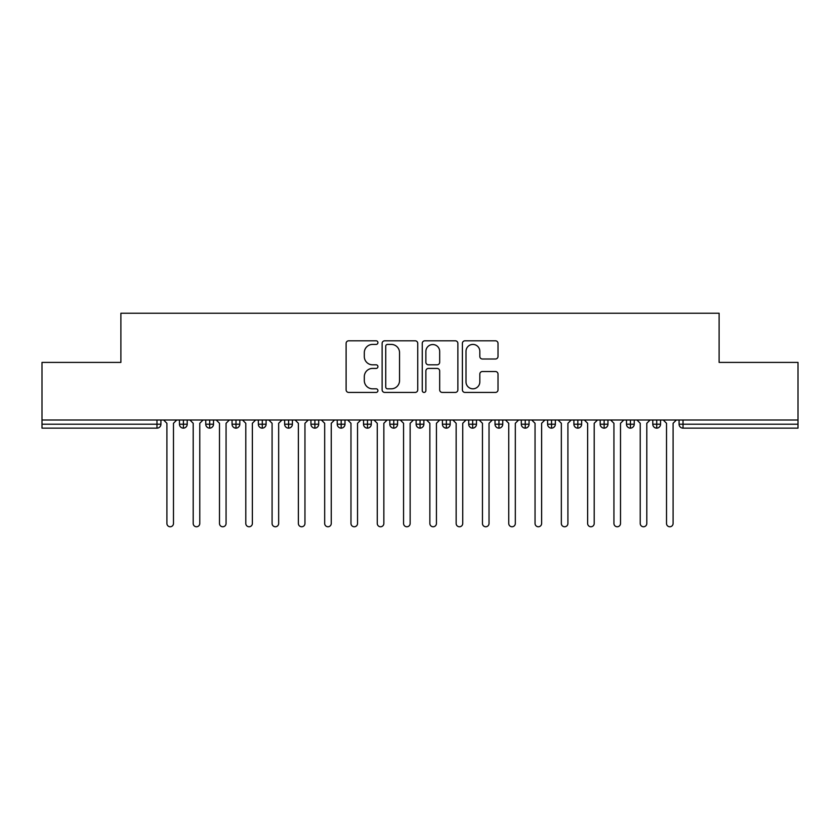 <?xml version="1.0" encoding="UTF-8"?>
<svg xmlns="http://www.w3.org/2000/svg" width="840" height="840" viewBox="0 0 840 840"><rect width="100%" height="100%" fill="white"/><g stroke="black" fill="none" stroke-linecap="round" stroke-linejoin="round"><path stroke-width="1.26" d="M377.927 342.615A1.806 1.806 0 0 0 376.12 340.809L348.695 340.809A2.583 2.583 0 0 0 346.112 343.392L346.112 389.855A2.583 2.583 0 0 0 348.695 392.427L376.12 392.427A1.806 1.806 0 0 0 377.927 390.621A1.806 1.806 0 0 0 376.12 388.815L372.572 388.815A8.264 8.264 0 0 1 364.308 380.562L364.308 376.688A8.264 8.264 0 0 1 372.572 368.424L376.12 368.424A1.806 1.806 0 0 0 377.927 366.618A1.806 1.806 0 0 0 376.12 364.812L372.572 364.812A8.264 8.264 0 0 1 364.308 356.548L364.308 352.685A8.264 8.264 0 0 1 372.572 344.421L376.12 344.421A1.806 1.806 0 0 0 377.927 342.615M495.432 359.006A2.583 2.583 0 0 0 498.015 356.423L498.015 343.392A2.583 2.583 0 0 0 495.432 340.809L464.971 340.809A2.583 2.583 0 0 0 462.399 343.392L462.399 389.855A2.583 2.583 0 0 0 464.971 392.427L495.432 392.427A2.583 2.583 0 0 0 498.015 389.855L498.015 374.105A2.583 2.583 0 0 0 495.432 371.522L482.402 371.522A2.583 2.583 0 0 0 479.819 374.105L479.819 381.917A6.909 6.909 0 0 1 472.909 388.815A6.909 6.909 0 0 1 466.011 381.917L466.011 351.33A6.909 6.909 0 0 1 472.909 344.421A6.909 6.909 0 0 1 479.819 351.33L479.819 356.423A2.583 2.583 0 0 0 482.402 359.006L495.432 359.006M42 420L798 420L798 362.407L719.114 362.407L719.114 313.236L120.886 313.236L120.886 362.407L42 362.407L42 424.211L156.975 424.211L156.975 420M417.743 343.392A2.583 2.583 0 0 0 415.159 340.809L384.699 340.809A2.583 2.583 0 0 0 382.127 343.392L382.127 389.855A2.583 2.583 0 0 0 384.699 392.427L415.159 392.427A2.583 2.583 0 0 0 417.743 389.855L417.743 343.392M424.841 340.809L455.301 340.809A2.583 2.583 0 0 1 457.874 343.392L457.874 389.855A2.583 2.583 0 0 1 455.301 392.427L442.26 392.427A2.583 2.583 0 0 1 439.677 389.855L439.677 371.007A2.583 2.583 0 0 0 437.105 368.424L428.453 368.424A2.583 2.583 0 0 0 425.87 371.007L425.87 390.621A1.806 1.806 0 0 1 424.064 392.427A1.806 1.806 0 0 1 422.257 390.621L422.257 343.392A2.583 2.583 0 0 1 424.841 340.809M160.923 420L160.923 424.211A3.948 3.948 0 0 1 156.975 428.148L42 428.148L42 424.211M798 420L798 428.148L683.025 428.148A3.948 3.948 0 0 1 679.077 424.211L679.077 420L679.077 424.211A3.948 3.948 0 0 0 683.025 428.148L683.025 424.211L798 424.211M183.404 428.148A3.948 3.948 0 0 1 179.456 424.211L179.456 420L179.456 424.211A3.948 3.948 0 0 0 183.404 428.148A3.948 3.948 0 0 0 187.215 424.211L187.215 420L187.215 424.211A3.948 3.948 0 0 1 183.404 428.148L183.404 424.211L187.215 424.211M183.404 420L183.404 424.211L179.456 424.211M156.975 428.148A3.948 3.948 0 0 0 160.923 424.211A3.948 3.948 0 0 1 156.975 428.148L156.975 424.211L160.923 424.211M209.696 420L209.696 424.211L205.758 424.211L205.758 420L205.758 424.211A3.948 3.948 0 0 0 209.696 428.148A3.948 3.948 0 0 0 213.518 424.211L213.518 420L213.518 424.211A3.948 3.948 0 0 1 209.696 428.148A3.948 3.948 0 0 1 205.758 424.211A3.948 3.948 0 0 0 209.696 428.148L209.696 424.211L213.518 424.211M235.998 420L235.998 424.211L232.05 424.211L232.05 420L232.05 424.211A3.948 3.948 0 0 0 235.998 428.148A3.948 3.948 0 0 0 239.809 424.211L239.809 420L239.809 424.211A3.948 3.948 0 0 1 235.998 428.148A3.948 3.948 0 0 1 232.05 424.211A3.948 3.948 0 0 0 235.998 428.148L235.998 424.211L239.809 424.211M262.29 420L262.29 428.148A3.948 3.948 0 0 1 258.353 424.211L258.353 420L258.353 424.211A3.948 3.948 0 0 0 262.29 428.148A3.948 3.948 0 0 0 266.102 424.211L266.102 420M288.593 420L288.593 428.148A3.948 3.948 0 0 1 284.644 424.211A3.948 3.948 0 0 0 288.593 428.148A3.948 3.948 0 0 1 284.644 424.211L284.644 420M292.404 420L292.404 424.211A3.948 3.948 0 0 1 288.593 428.148A3.948 3.948 0 0 0 292.404 424.211L284.644 424.211M314.885 420L314.885 424.211L310.937 424.211L310.937 420L310.937 424.211A3.948 3.948 0 0 0 314.885 428.148A3.948 3.948 0 0 0 318.696 424.211L318.696 420L318.696 424.211A3.948 3.948 0 0 1 314.885 428.148A3.948 3.948 0 0 1 310.937 424.211A3.948 3.948 0 0 0 314.885 428.148L314.885 424.211L318.696 424.211M341.177 428.148A3.948 3.948 0 0 1 337.239 424.211L337.239 420L337.239 424.211A3.948 3.948 0 0 0 341.177 428.148A3.948 3.948 0 0 0 344.988 424.211L344.988 420L344.988 424.211A3.948 3.948 0 0 1 341.177 428.148L341.177 424.211L344.988 424.211M367.479 420L367.479 424.211L363.531 424.211L363.531 420L363.531 424.211A3.948 3.948 0 0 0 367.479 428.148A3.948 3.948 0 0 0 371.291 424.211L371.291 420L371.291 424.211A3.948 3.948 0 0 1 367.479 428.148A3.948 3.948 0 0 1 363.531 424.211A3.948 3.948 0 0 0 367.479 428.148L367.479 424.211L371.291 424.211M393.771 420L393.771 428.148A3.948 3.948 0 0 1 389.823 424.211L389.823 420L389.823 424.211A3.948 3.948 0 0 0 393.771 428.148A3.948 3.948 0 0 0 397.582 424.211L397.582 420M420.063 420L420.063 428.148A3.948 3.948 0 0 1 416.126 424.211L416.126 420L416.126 424.211A3.948 3.948 0 0 0 420.063 428.148A3.948 3.948 0 0 0 423.875 424.211L423.875 420M446.366 420L446.366 428.148A3.948 3.948 0 0 1 442.418 424.211L442.418 420L442.418 424.211A3.948 3.948 0 0 0 446.366 428.148A3.948 3.948 0 0 0 450.177 424.211L450.177 420M472.657 420L472.657 424.211L468.709 424.211L468.709 420L468.709 424.211A3.948 3.948 0 0 0 472.657 428.148A3.948 3.948 0 0 0 476.469 424.211L476.469 420L476.469 424.211A3.948 3.948 0 0 1 472.657 428.148A3.948 3.948 0 0 1 468.709 424.211A3.948 3.948 0 0 0 472.657 428.148L472.657 424.211L476.469 424.211M498.95 420L498.95 424.211L495.012 424.211L495.012 420L495.012 424.211A3.948 3.948 0 0 0 498.95 428.148A3.948 3.948 0 0 0 502.761 424.211L502.761 420L502.761 424.211A3.948 3.948 0 0 1 498.95 428.148A3.948 3.948 0 0 1 495.012 424.211A3.948 3.948 0 0 0 498.95 428.148L498.95 424.211L502.761 424.211M525.252 420L525.252 424.211L521.304 424.211L521.304 420L521.304 424.211A3.948 3.948 0 0 0 525.252 428.148A3.948 3.948 0 0 0 529.063 424.211L529.063 420L529.063 424.211A3.948 3.948 0 0 1 525.252 428.148A3.948 3.948 0 0 1 521.304 424.211A3.948 3.948 0 0 0 525.252 428.148L525.252 424.211L529.063 424.211M551.544 420L551.544 428.148A3.948 3.948 0 0 1 547.596 424.211L547.596 420L547.596 424.211A3.948 3.948 0 0 0 551.544 428.148A3.948 3.948 0 0 0 555.356 424.211L555.356 420M577.836 420L577.836 428.148A3.948 3.948 0 0 1 573.899 424.211L573.899 420L573.899 424.211A3.948 3.948 0 0 0 577.836 428.148A3.948 3.948 0 0 0 581.648 424.211L581.648 420M604.139 420L604.139 424.211L600.191 424.211L600.191 420L600.191 424.211A3.948 3.948 0 0 0 604.139 428.148A3.948 3.948 0 0 0 607.95 424.211L607.95 420L607.95 424.211A3.948 3.948 0 0 1 604.139 428.148A3.948 3.948 0 0 1 600.191 424.211A3.948 3.948 0 0 0 604.139 428.148L604.139 424.211L607.95 424.211M630.43 420L630.43 428.148A3.948 3.948 0 0 1 626.482 424.211L626.482 420L626.482 424.211A3.948 3.948 0 0 0 630.43 428.148A3.948 3.948 0 0 0 634.242 424.211L634.242 420M656.723 420L656.723 428.148A3.948 3.948 0 0 1 652.785 424.211L652.785 420L652.785 424.211A3.948 3.948 0 0 0 656.723 428.148A3.948 3.948 0 0 0 660.545 424.211L660.545 420M341.177 420L341.177 424.211L337.239 424.211M387.544 344.421A1.806 1.806 0 0 0 385.739 346.227L385.739 387.009A1.806 1.806 0 0 0 387.544 388.815L391.282 388.815A8.264 8.264 0 0 0 399.546 380.562L399.546 352.685A8.264 8.264 0 0 0 391.282 344.421L387.544 344.421M439.677 351.456A6.909 6.909 0 0 0 432.779 344.547A6.909 6.909 0 0 0 425.87 351.456L425.87 362.229A2.583 2.583 0 0 0 428.453 364.812L437.105 364.812A2.583 2.583 0 0 0 439.677 362.229L439.677 351.456M166.908 523.478L166.908 423.286L166.908 523.478A3.287 3.287 0 0 0 170.195 526.764A3.287 3.287 0 0 0 173.481 523.478L173.481 423.286L173.481 523.478M176.768 420L173.481 423.286M166.908 423.286L163.622 420M193.2 523.478L193.2 423.286L193.2 523.478A3.287 3.287 0 0 0 196.487 526.764A3.287 3.287 0 0 0 199.773 523.478L199.773 423.286L199.773 523.478M219.492 523.478L219.492 423.286L219.492 523.478A3.287 3.287 0 0 0 222.779 526.764A3.287 3.287 0 0 0 226.065 523.478L226.065 423.286L226.065 523.478M245.795 523.478L245.795 423.286L245.795 523.478A3.287 3.287 0 0 0 249.081 526.764A3.287 3.287 0 0 0 252.368 523.478L252.368 423.286L252.368 523.478M272.087 523.478L272.087 423.286L272.087 523.478A3.287 3.287 0 0 0 275.373 526.764A3.287 3.287 0 0 0 278.659 523.478L278.659 423.286L278.659 523.478M203.059 420L199.773 423.286M193.2 423.286L189.913 420M229.352 420L226.065 423.286M219.492 423.286L216.206 420M255.654 420L252.368 423.286M245.795 423.286L242.508 420M281.946 420L278.659 423.286M272.087 423.286L268.8 420M298.379 523.478L298.379 423.286L298.379 523.478A3.287 3.287 0 0 0 301.665 526.764A3.287 3.287 0 0 0 304.952 523.478L304.952 423.286L304.952 523.478M308.248 420L304.952 423.286M298.379 423.286L295.092 420M324.681 523.478L324.681 423.286L324.681 523.478A3.287 3.287 0 0 0 327.968 526.764A3.287 3.287 0 0 0 331.254 523.478L331.254 423.286L331.254 523.478M334.541 420L331.254 423.286M324.681 423.286L321.394 420M350.973 523.478L350.973 423.286L350.973 523.478A3.287 3.287 0 0 0 354.26 526.764A3.287 3.287 0 0 0 357.546 523.478L357.546 423.286L357.546 523.478M360.832 420L357.546 423.286M350.973 423.286L347.687 420M377.265 523.478L377.265 423.286L377.265 523.478A3.287 3.287 0 0 0 380.552 526.764A3.287 3.287 0 0 0 383.849 523.478L383.849 423.286L383.849 523.478M387.135 420L383.849 423.286M377.265 423.286L373.979 420M403.568 523.478L403.568 423.286L403.568 523.478A3.287 3.287 0 0 0 406.854 526.764A3.287 3.287 0 0 0 410.141 523.478L410.141 423.286L410.141 523.478M413.427 420L410.141 423.286M403.568 423.286L400.281 420M429.86 523.478L429.86 423.286L429.86 523.478A3.287 3.287 0 0 0 433.146 526.764A3.287 3.287 0 0 0 436.433 523.478L436.433 423.286L436.433 523.478M439.719 420L436.433 423.286M429.86 423.286L426.573 420M456.151 523.478L456.151 423.286L456.151 523.478A3.287 3.287 0 0 0 459.449 526.764A3.287 3.287 0 0 0 462.735 523.478L462.735 423.286L462.735 523.478M466.022 420L462.735 423.286M456.151 423.286L452.865 420M482.454 523.478L482.454 423.286L482.454 523.478A3.287 3.287 0 0 0 485.741 526.764A3.287 3.287 0 0 0 489.027 523.478L489.027 423.286L489.027 523.478M492.314 420L489.027 423.286M482.454 423.286L479.168 420M508.746 523.478L508.746 423.286L508.746 523.478A3.287 3.287 0 0 0 512.033 526.764A3.287 3.287 0 0 0 515.319 523.478L515.319 423.286L515.319 523.478M518.606 420L515.319 423.286M508.746 423.286L505.459 420M535.048 523.478L535.048 423.286L535.048 523.478A3.287 3.287 0 0 0 538.335 526.764A3.287 3.287 0 0 0 541.622 523.478L541.622 423.286L541.622 523.478M544.908 420L541.622 423.286M535.048 423.286L531.752 420M561.341 523.478L561.341 423.286L561.341 523.478A3.287 3.287 0 0 0 564.627 526.764A3.287 3.287 0 0 0 567.913 523.478L567.913 423.286L567.913 523.478M571.2 420L567.913 423.286M561.341 423.286L558.054 420M587.633 523.478L587.633 423.286L587.633 523.478A3.287 3.287 0 0 0 590.919 526.764A3.287 3.287 0 0 0 594.206 523.478L594.206 423.286L594.206 523.478M597.492 420L594.206 423.286M587.633 423.286L584.346 420M613.935 523.478L613.935 423.286L613.935 523.478A3.287 3.287 0 0 0 617.222 526.764A3.287 3.287 0 0 0 620.508 523.478L620.508 423.286L620.508 523.478M623.795 420L620.508 423.286M613.935 423.286L610.649 420M640.227 523.478L640.227 423.286L640.227 523.478A3.287 3.287 0 0 0 643.514 526.764A3.287 3.287 0 0 0 646.8 523.478L646.8 423.286L646.8 523.478M650.087 420L646.8 423.286M640.227 423.286L636.941 420M666.519 523.478L666.519 423.286L666.519 523.478A3.287 3.287 0 0 0 669.805 526.764A3.287 3.287 0 0 0 673.092 523.478L673.092 423.286L673.092 523.478M676.379 420L673.092 423.286M666.519 423.286L663.232 420M683.025 420L683.025 424.211L679.077 424.211A3.948 3.948 0 0 0 683.025 428.148M258.353 424.211A3.948 3.948 0 0 0 262.29 428.148A3.948 3.948 0 0 0 266.102 424.211L258.353 424.211M389.823 424.211A3.948 3.948 0 0 0 393.771 428.148A3.948 3.948 0 0 0 397.582 424.211L389.823 424.211M416.126 424.211A3.948 3.948 0 0 0 420.063 428.148A3.948 3.948 0 0 0 423.875 424.211L416.126 424.211M442.418 424.211A3.948 3.948 0 0 0 446.366 428.148A3.948 3.948 0 0 0 450.177 424.211L442.418 424.211M547.596 424.211A3.948 3.948 0 0 0 551.544 428.148A3.948 3.948 0 0 0 555.356 424.211L547.596 424.211M573.899 424.211A3.948 3.948 0 0 0 577.836 428.148A3.948 3.948 0 0 0 581.648 424.211L573.899 424.211M626.482 424.211L634.242 424.211A3.948 3.948 0 0 1 630.43 428.148M652.785 424.211A3.948 3.948 0 0 0 656.723 428.148A3.948 3.948 0 0 0 660.545 424.211L652.785 424.211"/></g></svg>
